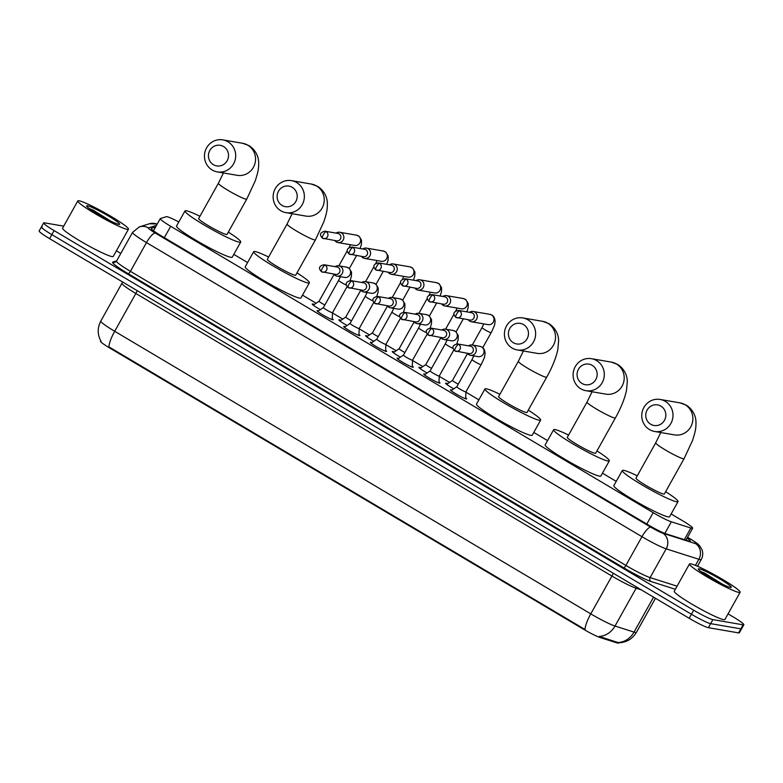 <?xml version="1.0" encoding="UTF-8"?>
<svg xmlns="http://www.w3.org/2000/svg" width="783" height="783" viewBox="0 0 783 783"><rect width="100%" height="100%" fill="white"/><g stroke="black" fill="none" stroke-linecap="round" stroke-linejoin="round"><path stroke-width="1.17" d="M332.256 318.632A9.279 0.891 -150.8 0 1 333.245 319.709A9.279 0.891 -150.8 0 1 332.844 319.758A9.279 0.891 -150.8 0 1 323.633 315.353A9.279 0.891 -150.8 0 1 317.037 310.655A9.279 0.891 -150.8 0 1 317.428 310.606A9.279 0.891 -150.8 0 1 318.475 310.92M358.937 334.468A9.279 0.891 -150.8 0 1 359.926 335.545A9.279 0.891 -150.8 0 1 359.524 335.594A9.279 0.891 -150.8 0 1 350.314 331.189A9.279 0.891 -150.8 0 1 343.717 326.491A9.279 0.891 -150.8 0 1 344.109 326.442A9.279 0.891 -150.8 0 1 345.156 326.756M385.627 350.304A9.279 0.891 -150.8 0 1 386.606 351.391A9.279 0.891 -150.8 0 1 386.205 351.43A9.279 0.891 -150.8 0 1 377.005 347.026A9.279 0.891 -150.8 0 1 370.398 342.328A9.279 0.891 -150.8 0 1 370.799 342.288A9.279 0.891 -150.8 0 1 371.837 342.602M412.308 366.141A9.279 0.891 -150.8 0 1 413.287 367.227A9.279 0.891 -150.8 0 1 412.886 367.266A9.279 0.891 -150.8 0 1 403.685 362.872A9.279 0.891 -150.8 0 1 397.079 358.164A9.279 0.891 -150.8 0 1 397.48 358.125A9.279 0.891 -150.8 0 1 398.518 358.438M438.989 381.977A9.279 0.891 -150.8 0 1 439.968 383.063A9.279 0.891 -150.8 0 1 439.576 383.112A9.279 0.891 -150.8 0 1 430.366 378.708A9.279 0.891 -150.8 0 1 423.76 374A9.279 0.891 -150.8 0 1 424.161 373.961A9.279 0.891 -150.8 0 1 425.198 374.274M465.67 397.813A9.279 0.891 -150.8 0 1 466.648 398.899A9.279 0.891 -150.8 0 1 466.257 398.948A9.279 0.891 -150.8 0 1 457.047 394.544A9.279 0.891 -150.8 0 1 450.44 389.846A9.279 0.891 -150.8 0 1 450.842 389.797A9.279 0.891 -150.8 0 1 451.879 390.11M320.364 309.647A9.876 0.949 -150.8 0 1 312.202 304A9.876 0.949 -150.8 0 1 312.632 303.951A9.876 0.949 -150.8 0 1 314.257 304.489M347.045 325.483A9.876 0.949 -150.8 0 1 338.892 319.836A9.876 0.949 -150.8 0 1 339.313 319.787A9.876 0.949 -150.8 0 1 340.938 320.325M373.726 341.319A9.876 0.949 -150.8 0 1 365.573 335.672A9.876 0.949 -150.8 0 1 365.994 335.633A9.876 0.949 -150.8 0 1 367.628 336.161M400.407 357.156A9.876 0.949 -150.8 0 1 392.254 351.518A9.876 0.949 -150.8 0 1 392.674 351.469A9.876 0.949 -150.8 0 1 394.309 352.007M427.087 372.992A9.876 0.949 -150.8 0 1 418.934 367.354A9.876 0.949 -150.8 0 1 419.355 367.305A9.876 0.949 -150.8 0 1 420.99 367.844M453.768 388.828A9.876 0.949 -150.8 0 1 445.615 383.19A9.876 0.949 -150.8 0 1 446.036 383.141A9.876 0.949 -150.8 0 1 447.67 383.68M178.818 221.971A17.402 1.664 29.2 0 0 166.329 216.676L160.407 218.526A17.402 1.664 29.2 0 0 160.27 218.623A17.402 1.664 29.2 0 0 170.694 226.287L653.159 512.669A17.402 1.664 29.2 0 0 671.334 521.791L690.841 528.016A17.402 1.664 29.2 0 0 691.888 528.29A17.402 1.664 29.2 0 0 692.642 528.202A17.402 1.664 29.2 0 0 682.218 520.529L671.129 513.951M100.753 340.82L100.527 341.212A15.67 1.497 29.2 0 0 109.914 348.122L583.501 629.229A15.67 1.497 29.2 0 0 599.856 637.44L616.926 642.882A15.67 1.497 29.2 0 0 617.875 643.127A15.67 1.497 29.2 0 0 618.541 643.049L618.697 642.774M616.231 481.369L602.45 473.186M547.552 440.604L533.771 432.422M478.873 399.839L465.914 392.146M449.53 382.417L439.234 376.31M422.849 366.581L412.553 360.474M396.169 350.745L385.872 344.637M369.488 334.909L359.191 328.801M342.797 319.072L332.511 312.955M316.117 303.236L302.492 295.142M247.594 262.559L233.814 254.377M109.914 348.122L110.188 347.623L108.945 346.928A20.309 5.295 -59.3 0 1 114.7 331.287L590.783 613.872A23.206 2.222 29.2 0 0 615.007 626.038A20.309 18.293 107.7 0 1 599.289 636.452L618.59 642.745M728.053 613.882L733.426 617.063A17.402 1.664 -150.8 0 1 743.85 624.736L741.599 628.769A17.402 1.664 -150.8 0 1 740.855 628.857L710.651 623.65A17.402 1.664 -150.8 0 1 691.428 614.254L51.825 234.616A17.402 1.664 -150.8 0 1 41.401 226.943L39.15 230.975A17.402 1.664 -150.8 0 0 49.574 238.649L689.177 618.286A17.402 1.664 -150.8 0 0 708.39 627.682L738.594 632.889A17.402 1.664 -150.8 0 0 739.338 632.801L741.599 628.769A17.402 1.664 -150.8 0 1 740.855 628.857L710.651 623.65A17.402 1.664 -150.8 0 1 691.428 614.254L51.825 234.616A17.402 1.664 -150.8 0 1 41.401 226.943A17.402 1.664 -150.8 0 1 42.145 226.864M110.188 347.623L585.028 629.512A20.309 5.295 120.7 0 1 590.783 613.872L611.915 576.063L135.831 293.478A23.206 2.222 -150.8 0 1 121.933 283.25L122.461 281.909M155.563 227.031L151.373 228.333A17.402 1.664 29.2 0 0 151.236 228.43A17.402 1.664 29.2 0 0 161.66 236.104L647.884 524.708A17.402 1.664 29.2 0 0 666.059 533.83L688.492 540.984A17.402 1.664 29.2 0 0 689.539 541.259A17.402 1.664 29.2 0 0 690.293 541.17A17.402 1.664 29.2 0 0 687.092 538.127M743.85 624.736A17.402 1.664 -150.8 0 1 743.106 624.824L712.902 619.617A17.402 1.664 -150.8 0 1 693.679 610.221L54.086 230.584A17.402 1.664 -150.8 0 1 43.662 222.91A17.402 1.664 -150.8 0 1 44.406 222.822L63.707 226.15M116.393 250.814L120.797 253.438M690.723 563.838A29.01 2.78 -150.8 0 1 719.499 577.6A29.01 2.78 -150.8 0 1 740.121 592.281A29.01 2.78 -150.8 0 1 738.878 592.428A29.01 2.78 -150.8 0 1 710.112 578.666A29.01 2.78 -150.8 0 1 689.48 563.975A29.01 2.78 -150.8 0 1 690.723 563.838M740.121 592.281L724.911 619.51A29.01 2.78 -150.8 0 1 723.668 619.647A29.01 2.78 -150.8 0 1 694.893 605.885A29.01 2.78 -150.8 0 1 674.261 591.204L689.48 563.975M730.5 587.456A18.909 1.811 -150.8 0 1 712.53 578.931A18.909 1.811 -150.8 0 1 698.279 569.104A18.909 1.811 -150.8 0 1 699.102 568.81A18.909 1.811 -150.8 0 1 718.637 578.236A18.909 1.811 -150.8 0 1 731.146 587.465A18.909 1.811 -150.8 0 1 730.5 587.456M722.435 584.187L704.915 573.244L700.942 571.61M720.429 583.188L704.915 573.244M712.912 579.146L704.387 573.988M79.054 200.781A29.01 2.78 -150.8 0 1 107.829 214.532A29.01 2.78 -150.8 0 1 128.461 229.223A29.01 2.78 -150.8 0 1 127.218 229.36A29.01 2.78 -150.8 0 1 98.443 215.609A29.01 2.78 -150.8 0 1 77.811 200.918A29.01 2.78 -150.8 0 1 79.054 200.781M128.461 229.223L113.241 256.442A29.01 2.78 -150.8 0 1 111.998 256.589A29.01 2.78 -150.8 0 1 83.223 242.828A29.01 2.78 -150.8 0 1 62.601 228.137L77.811 200.918M118.84 224.388A18.909 1.811 -150.8 0 1 100.86 215.873A18.909 1.811 -150.8 0 1 86.619 206.037A18.909 1.811 -150.8 0 1 87.432 205.753A18.909 1.811 -150.8 0 1 106.977 215.178A18.909 1.811 -150.8 0 1 119.486 224.408A18.909 1.811 -150.8 0 1 118.84 224.388M110.765 221.119L93.255 210.177L89.282 208.552M108.768 220.131L93.255 210.177M101.242 216.088L92.717 210.93M660.862 406.113A10.443 10.032 -80.2 0 0 647.13 410.038A10.443 10.032 -80.2 0 0 650.722 424.259A10.443 10.032 -80.2 0 0 664.464 420.334A10.443 10.032 -80.2 0 0 660.862 406.113M649.499 429.573A16.247 15.601 99.8 0 1 642.726 410.047A16.247 15.601 99.8 0 1 660.138 399.447A16.247 15.601 99.8 0 1 665.276 401.346A16.247 15.601 99.8 0 1 672.039 420.872A16.247 15.601 99.8 0 1 654.627 431.472A16.247 15.601 99.8 0 1 649.499 429.573M684.068 458.691A16.247 1.556 29.2 0 1 683.373 458.769A16.247 1.556 29.2 0 1 665.442 450A16.247 1.556 29.2 0 1 655.704 442.845L635.982 478.129A16.247 1.556 29.2 0 0 647.541 486.36A16.247 1.556 29.2 0 0 663.651 494.063A16.247 1.556 29.2 0 0 664.346 493.985L684.068 458.691L692.446 440.663C695.979 430.092 695.97 427.244 695.979 422.399C695.97 419.443 695.304 411.261 686.407 405.222L680.016 402.873L660.138 399.447M665.628 491.685A31.907 3.054 -150.8 0 1 678.019 501.629A31.907 3.054 -150.8 0 1 676.659 501.786A31.907 3.054 -150.8 0 1 645.006 486.644A31.907 3.054 -150.8 0 1 622.309 470.495A31.907 3.054 -150.8 0 1 623.679 470.338A31.907 3.054 -150.8 0 1 637.274 475.839M678.019 501.629L669.573 516.751A31.907 3.054 -150.8 0 1 668.202 516.907A31.907 3.054 -150.8 0 1 636.55 501.766A31.907 3.054 -150.8 0 1 613.862 485.617L622.309 470.495M592.183 365.348A10.443 10.032 -80.2 0 0 578.441 369.273A10.443 10.032 -80.2 0 0 582.043 383.494A10.443 10.032 -80.2 0 0 595.785 379.569A10.443 10.032 -80.2 0 0 592.183 365.348M580.82 388.808A16.247 15.601 99.8 0 1 574.047 369.282A16.247 15.601 99.8 0 1 591.459 358.683A16.247 15.601 99.8 0 1 596.597 360.581A16.247 15.601 99.8 0 1 603.36 380.098A16.247 15.601 99.8 0 1 585.948 390.697A16.247 15.601 99.8 0 1 580.82 388.808M615.389 417.926A16.247 1.556 29.2 0 1 614.694 418.005A16.247 1.556 29.2 0 1 596.754 409.235A16.247 1.556 29.2 0 1 587.025 402.08L567.303 437.364A16.247 1.556 29.2 0 0 578.862 445.596A16.247 1.556 29.2 0 0 594.972 453.298A16.247 1.556 29.2 0 0 595.667 453.22L615.389 417.926C620.919 408.08 624.609 398.948 626.469 390.551L627.3 381.634C627.281 378.669 626.625 370.496 617.728 364.457L611.327 362.108L591.459 358.683M596.949 450.92A31.907 3.054 -150.8 0 1 609.34 460.864A31.907 3.054 -150.8 0 1 607.98 461.011A31.907 3.054 -150.8 0 1 576.327 445.879A31.907 3.054 -150.8 0 1 553.63 429.72A31.907 3.054 -150.8 0 1 555 429.573A31.907 3.054 -150.8 0 1 568.585 435.064M609.34 460.864L600.894 475.986A31.907 3.054 -150.8 0 1 599.524 476.142A31.907 3.054 -150.8 0 1 567.871 461.001A31.907 3.054 -150.8 0 1 545.183 444.852L553.63 429.72M523.504 324.583A10.443 10.032 -80.2 0 0 509.762 328.508A10.443 10.032 -80.2 0 0 513.364 342.729A10.443 10.032 -80.2 0 0 527.106 338.794A10.443 10.032 -80.2 0 0 523.504 324.583M512.131 348.044A16.247 15.601 99.8 0 1 505.368 328.517A16.247 15.601 99.8 0 1 522.78 317.918A16.247 15.601 99.8 0 1 527.918 319.807A16.247 15.601 99.8 0 1 534.681 339.333A16.247 15.601 99.8 0 1 517.269 349.932A16.247 15.601 99.8 0 1 512.131 348.044M546.71 377.161A16.247 1.556 29.2 0 1 546.015 377.24A16.247 1.556 29.2 0 1 528.075 368.47A16.247 1.556 29.2 0 1 518.346 361.315L498.624 396.599A16.247 1.556 29.2 0 0 510.173 404.821A16.247 1.556 29.2 0 0 526.293 412.533A16.247 1.556 29.2 0 0 526.988 412.455L546.71 377.161C552.23 367.315 555.93 358.183 557.79 349.786L558.622 340.869C558.602 337.904 557.946 329.721 549.049 323.692L542.648 321.333L522.78 317.918M528.271 410.155A31.907 3.054 -150.8 0 1 540.661 420.089A31.907 3.054 -150.8 0 1 539.291 420.246A31.907 3.054 -150.8 0 1 507.648 405.114A31.907 3.054 -150.8 0 1 484.951 388.955A31.907 3.054 -150.8 0 1 486.321 388.799A31.907 3.054 -150.8 0 1 499.906 394.299M540.661 420.089L532.205 435.221A31.907 3.054 -150.8 0 1 530.845 435.377A31.907 3.054 -150.8 0 1 499.192 420.236A31.907 3.054 -150.8 0 1 476.495 404.087L484.951 388.955M292.225 187.303A10.443 10.032 -80.2 0 0 278.484 191.228A10.443 10.032 -80.2 0 0 282.086 205.449A10.443 10.032 -80.2 0 0 295.827 201.525A10.443 10.032 -80.2 0 0 292.225 187.303M280.862 210.764A16.247 15.601 99.8 0 1 274.089 191.238A16.247 15.601 99.8 0 1 291.501 180.638A16.247 15.601 99.8 0 1 296.64 182.537A16.247 15.601 99.8 0 1 303.403 202.063A16.247 15.601 99.8 0 1 285.991 212.663A16.247 15.601 99.8 0 1 280.862 210.764M315.432 239.882A16.247 1.556 29.2 0 1 314.737 239.97A16.247 1.556 29.2 0 1 296.796 231.191A16.247 1.556 29.2 0 1 287.067 224.036L267.346 259.32A16.247 1.556 29.2 0 0 278.905 267.551A16.247 1.556 29.2 0 0 295.015 275.254A16.247 1.556 29.2 0 0 295.71 275.176L315.432 239.882L323.81 221.853C327.343 211.283 327.333 208.444 327.343 203.59C327.323 200.634 326.668 192.452 317.771 186.413L311.38 184.064L291.501 180.638M296.992 272.875A31.907 3.054 -150.8 0 1 309.383 282.82A31.907 3.054 -150.8 0 1 308.022 282.976A31.907 3.054 -150.8 0 1 276.37 267.835A31.907 3.054 -150.8 0 1 253.672 251.686A31.907 3.054 -150.8 0 1 255.043 251.529A31.907 3.054 -150.8 0 1 268.638 257.03M309.383 282.82L300.936 297.941A31.907 3.054 -150.8 0 1 299.566 298.098A31.907 3.054 -150.8 0 1 267.913 282.957A31.907 3.054 -150.8 0 1 245.226 266.807L253.672 251.686M223.547 146.538A10.443 10.032 -80.2 0 0 209.805 150.463A10.443 10.032 -80.2 0 0 213.407 164.684A10.443 10.032 -80.2 0 0 227.148 160.76A10.443 10.032 -80.2 0 0 223.547 146.538M212.183 169.999A16.247 15.601 99.8 0 1 205.41 150.473A16.247 15.601 99.8 0 1 222.822 139.873A16.247 15.601 99.8 0 1 227.961 141.772A16.247 15.601 99.8 0 1 234.724 161.298A16.247 15.601 99.8 0 1 217.312 171.898A16.247 15.601 99.8 0 1 212.183 169.999M246.753 199.117A16.247 1.556 29.2 0 1 246.058 199.195A16.247 1.556 29.2 0 1 228.117 190.426A16.247 1.556 29.2 0 1 218.388 183.271L198.667 218.555A16.247 1.556 29.2 0 0 210.226 226.786A16.247 1.556 29.2 0 0 226.336 234.489A16.247 1.556 29.2 0 0 227.031 234.411L246.753 199.117L255.131 181.088C258.664 170.518 258.654 167.67 258.664 162.825C258.644 159.869 257.989 151.687 249.092 145.648L242.691 143.299L222.822 139.873M228.313 232.111A31.907 3.054 -150.8 0 1 240.704 242.055A31.907 3.054 -150.8 0 1 239.344 242.211A31.907 3.054 -150.8 0 1 207.691 227.07A31.907 3.054 -150.8 0 1 184.994 210.921A31.907 3.054 -150.8 0 1 186.364 210.764A31.907 3.054 -150.8 0 1 199.949 216.265M240.704 242.055L232.248 257.176A31.907 3.054 -150.8 0 1 230.887 257.333A31.907 3.054 -150.8 0 1 199.234 242.192A31.907 3.054 -150.8 0 1 176.537 226.042L184.994 210.921M468.224 319.748A5.227 5.011 -80.2 0 0 476.612 319.19A5.227 5.011 -80.2 0 0 469.506 312.309M459.582 310.841A3.768 0.989 -59.3 0 0 456.714 313.934A3.768 0.989 120.7 0 0 455.823 317.36L470.054 320.061A3.768 3.621 -80.2 0 0 472.521 313.063A3.768 3.621 -80.2 0 0 471.327 312.632L458.388 310.401C453.455 311.575 452.603 313.895 455.823 317.36A3.768 0.989 120.7 0 0 455.921 317.389A3.768 3.621 -80.2 0 0 461.158 315.373A3.768 3.621 -80.2 0 0 458.388 310.401M446.672 384.355L452.505 380.411A5.227 0.499 29.2 0 0 452.496 380.421A5.227 0.499 29.2 0 0 458.261 384.179M441.543 303.912A5.227 5.011 -80.2 0 0 449.931 303.354A5.227 5.011 -80.2 0 0 442.816 296.473M432.901 295.005A3.768 0.989 -59.3 0 0 430.033 298.098A3.768 0.989 120.7 0 0 429.143 301.524L443.374 304.225A3.768 3.621 -80.2 0 0 445.84 297.227A3.768 3.621 -80.2 0 0 444.646 296.786L431.707 294.565C426.774 295.739 425.923 298.059 429.143 301.524A3.768 0.989 120.7 0 0 429.241 301.553A3.768 3.621 -80.2 0 0 434.477 299.537A3.768 3.621 -80.2 0 0 431.707 294.565M425.835 364.565A5.227 0.499 29.2 0 0 425.815 364.584A5.227 0.499 29.2 0 0 431.58 368.343M414.863 288.075A5.227 5.011 -80.2 0 0 423.251 287.518A5.227 5.011 -80.2 0 0 416.135 280.637M406.22 279.169A3.768 0.989 -59.3 0 0 403.353 282.262A3.768 0.989 120.7 0 0 402.462 285.687L416.683 288.389A3.768 3.621 -80.2 0 0 419.159 281.391A3.768 3.621 -80.2 0 0 417.965 280.95L405.026 278.728C400.093 279.903 399.242 282.223 402.462 285.687A3.768 0.989 120.7 0 0 402.56 285.717A3.768 3.621 -80.2 0 0 407.786 283.7A3.768 3.621 -80.2 0 0 405.026 278.728M393.311 352.683L399.134 348.729A5.227 0.499 29.2 0 0 399.134 348.738A5.227 0.499 29.2 0 0 404.899 352.507M388.172 272.23A5.227 5.011 -80.2 0 0 396.57 271.681A5.227 5.011 -80.2 0 0 389.454 264.801M379.54 263.323A3.768 0.989 -59.3 0 0 376.672 266.426A3.768 0.989 120.7 0 0 375.781 269.851L390.003 272.553A3.768 3.621 -80.2 0 0 392.479 265.554A3.768 3.621 -80.2 0 0 391.285 265.114L378.346 262.892C373.413 264.067 372.561 266.386 375.781 269.851A3.768 0.989 120.7 0 0 375.869 269.881A3.768 3.621 -80.2 0 0 381.106 267.864A3.768 3.621 -80.2 0 0 378.346 262.892M366.63 336.837L372.454 332.892A5.227 0.499 29.2 0 0 372.454 332.902A5.227 0.499 29.2 0 0 378.218 336.67M361.492 256.393A5.227 5.011 -80.2 0 0 369.889 255.845A5.227 5.011 -80.2 0 0 362.774 248.965M352.859 247.487A3.768 0.989 -59.3 0 0 349.991 250.589A3.768 0.989 120.7 0 0 349.101 254.005L363.322 256.707A3.768 3.621 -80.2 0 0 365.798 249.718A3.768 3.621 -80.2 0 0 364.604 249.278L351.665 247.046C346.732 248.231 345.871 250.55 349.101 254.005A3.768 0.989 120.7 0 0 349.189 254.044A3.768 3.621 -80.2 0 0 354.425 252.018A3.768 3.621 -80.2 0 0 351.665 247.046M339.949 321.001L345.773 317.056A5.227 0.499 29.2 0 0 345.763 317.066A5.227 0.499 29.2 0 0 351.528 320.834M334.811 240.557A5.227 5.011 -80.2 0 0 343.208 239.999A5.227 5.011 -80.2 0 0 336.093 233.128M326.168 231.651A3.768 0.989 -59.3 0 0 323.31 234.753A3.768 0.989 120.7 0 0 322.42 238.169L336.641 240.87A3.768 3.621 -80.2 0 0 339.108 233.882A3.768 3.621 -80.2 0 0 337.923 233.442L324.984 231.21C320.051 232.385 319.19 234.714 322.42 238.169A3.768 0.989 120.7 0 0 322.508 238.208A3.768 3.621 -80.2 0 0 327.744 236.182A3.768 3.621 -80.2 0 0 324.984 231.21M319.102 301.21A5.227 0.499 29.2 0 0 319.082 301.23A5.227 0.499 29.2 0 0 324.847 304.998M451.086 390.648L456.812 386.773A5.227 0.499 29.2 0 0 456.812 386.782A5.227 0.499 29.2 0 0 460.521 389.425A5.227 0.499 29.2 0 0 465.699 391.901A5.227 0.499 29.2 0 0 465.924 391.882A5.227 0.499 29.2 0 0 465.934 391.852L465.631 398.782M467.255 353.27A5.227 5.011 -80.2 0 0 475.643 352.722A5.227 5.011 -80.2 0 0 468.528 345.841M458.613 344.363A3.768 0.989 -59.3 0 0 455.745 347.466A3.768 0.989 120.7 0 0 454.854 350.892L469.076 353.593A3.768 3.621 -80.2 0 0 471.552 346.595A3.768 3.621 -80.2 0 0 470.358 346.155L457.419 343.933C452.486 345.107 451.634 347.427 454.854 350.892A3.768 0.989 120.7 0 0 454.952 350.921A3.768 3.621 -80.2 0 0 460.179 348.905A3.768 3.621 -80.2 0 0 457.419 343.933M430.141 370.927A5.227 0.499 29.2 0 0 430.121 370.946A5.227 0.499 29.2 0 0 433.841 373.589A5.227 0.499 29.2 0 0 439.018 376.065A5.227 0.499 29.2 0 0 439.243 376.036A5.227 0.499 29.2 0 0 439.243 376.016L438.95 382.936M440.565 337.434A5.227 5.011 -80.2 0 0 448.962 336.886A5.227 5.011 -80.2 0 0 441.847 330.005M431.932 328.527A3.768 0.989 -59.3 0 0 429.064 331.63A3.768 0.989 120.7 0 0 428.174 335.055L442.395 337.757A3.768 3.621 -80.2 0 0 444.871 330.759A3.768 3.621 -80.2 0 0 443.677 330.318L430.738 328.087C425.805 329.271 424.954 331.591 428.174 335.055A3.768 0.989 120.7 0 0 428.262 335.085A3.768 3.621 -80.2 0 0 433.498 333.059A3.768 3.621 -80.2 0 0 430.738 328.087M397.725 358.976L403.451 355.1A5.227 0.499 29.2 0 0 403.441 355.11A5.227 0.499 29.2 0 0 407.16 357.753A5.227 0.499 29.2 0 0 412.338 360.229A5.227 0.499 29.2 0 0 412.563 360.2A5.227 0.499 29.2 0 0 412.563 360.18L412.259 367.1M413.884 321.598A5.227 5.011 -80.2 0 0 422.282 321.04A5.227 5.011 -80.2 0 0 415.166 314.169M405.251 312.691A3.768 0.989 -59.3 0 0 402.384 315.794A3.768 0.989 120.7 0 0 401.493 319.21L415.714 321.911A3.768 3.621 -80.2 0 0 418.191 314.923A3.768 3.621 -80.2 0 0 416.996 314.482L404.057 312.251C399.124 313.435 398.263 315.755 401.493 319.21A3.768 0.989 120.7 0 0 401.581 319.249A3.768 3.621 -80.2 0 0 406.817 317.223A3.768 3.621 -80.2 0 0 404.057 312.251M371.034 343.14L376.77 339.254A5.227 0.499 29.2 0 0 376.76 339.274A5.227 0.499 29.2 0 0 380.479 341.917A5.227 0.499 29.2 0 0 385.657 344.393A5.227 0.499 29.2 0 0 385.882 344.363A5.227 0.499 29.2 0 0 385.882 344.344M387.203 305.761A5.227 5.011 -80.2 0 0 395.601 305.204A5.227 5.011 -80.2 0 0 388.485 298.333M378.561 296.855A3.768 0.989 -59.3 0 0 375.703 299.958A3.768 0.989 120.7 0 0 374.812 303.373L389.034 306.075A3.768 3.621 -80.2 0 0 391.51 299.086A3.768 3.621 -80.2 0 0 390.316 298.646L377.377 296.414C372.444 297.589 371.582 299.909 374.812 303.373A3.768 0.989 120.7 0 0 374.9 303.413A3.768 3.621 -80.2 0 0 380.137 301.386A3.768 3.621 -80.2 0 0 377.377 296.414M344.354 327.304L350.089 323.418A5.227 0.499 29.2 0 0 350.079 323.428A5.227 0.499 29.2 0 0 353.789 326.08A5.227 0.499 29.2 0 0 358.976 328.557A5.227 0.499 29.2 0 0 359.191 328.527A5.227 0.499 29.2 0 0 359.201 328.508L358.898 335.427M360.523 289.925A5.227 5.011 -80.2 0 0 368.92 289.367A5.227 5.011 -80.2 0 0 361.805 282.487M351.88 281.019A3.768 0.989 -59.3 0 0 349.022 284.121A3.768 0.989 120.7 0 0 348.122 287.537L362.353 290.239A3.768 3.621 -80.2 0 0 364.819 283.25A3.768 3.621 -80.2 0 0 363.635 282.81L350.696 280.578C345.763 281.753 344.902 284.072 348.122 287.537A3.768 0.989 120.7 0 0 348.22 287.576A3.768 3.621 -80.2 0 0 353.456 285.55A3.768 3.621 -80.2 0 0 350.696 280.578M323.418 307.572A5.227 0.499 29.2 0 0 323.399 307.592A5.227 0.499 29.2 0 0 327.108 310.234A5.227 0.499 29.2 0 0 332.286 312.711A5.227 0.499 29.2 0 0 332.511 312.691A5.227 0.499 29.2 0 0 332.521 312.662L332.217 319.591M333.842 274.089A5.227 5.011 -80.2 0 0 342.23 273.531A5.227 5.011 -80.2 0 0 335.124 266.651M325.199 265.183A3.768 0.989 -59.3 0 0 322.332 268.275A3.768 0.989 120.7 0 0 321.441 271.701L335.672 274.402A3.768 3.621 -80.2 0 0 338.139 267.404A3.768 3.621 -80.2 0 0 336.944 266.974L324.005 264.742C319.072 265.917 318.221 268.236 321.441 271.701A3.768 0.989 120.7 0 0 321.539 271.73A3.768 3.621 -80.2 0 0 326.775 269.714A3.768 3.621 -80.2 0 0 324.005 264.742M684.332 539.663L690.841 528.016M616.926 642.882L617.337 642.148M583.501 629.229L583.775 628.729M599.856 637.44L600.267 636.706M664.845 533.399L671.334 521.791M646.797 524.062L653.159 512.669M164.322 237.68L170.694 226.287M641.306 589.873L636.139 588.229L615.007 626.038L634.034 632.106A23.206 2.222 29.2 0 0 635.424 632.468A23.206 2.222 29.2 0 0 636.422 632.351L655.469 598.281M618.198 642.52A20.309 18.293 107.7 0 0 634.034 632.106L653.57 597.155M101.056 341.349C97.366 334.654 97.278 327.891 100.801 321.059A23.206 2.222 29.2 0 0 114.7 331.287L135.831 293.478A5.804 1.517 120.7 0 0 137.133 290.62M738.594 632.889L743.106 624.824M708.39 627.682L712.902 619.617M689.177 618.286L693.679 610.221M49.574 238.649L54.086 230.584M636.833 587.221A5.804 5.227 -72.3 0 0 636.139 588.229A23.206 2.222 -150.8 0 1 611.915 576.063A5.804 1.517 120.7 0 0 613.216 573.205M156.492 225.367L148.437 227.882A11.608 1.116 29.2 0 0 155.288 233.06L650.761 527.155A11.608 1.116 29.2 0 0 662.878 533.233L695.558 543.656A11.608 1.116 29.2 0 0 696.253 543.833A11.608 1.116 29.2 0 0 689.803 538.665L687.543 537.324M689.803 538.665A11.608 3.024 120.7 0 1 690.087 538.773C699.376 544.596 697.555 543.882 699.562 545.682L702.008 549.725C703.183 553.101 702.928 556.361 701.245 559.522A23.206 2.222 -150.8 0 1 700.256 559.639A23.206 2.222 -150.8 0 1 698.857 559.277L695.441 565.385M157.266 223.987L149.269 223.791A11.608 11.5 72.7 0 1 157.148 224.192M675.337 589.276L650.937 581.495A26.113 2.506 -150.8 0 1 623.689 567.802L128.216 273.717A26.113 2.506 -150.8 0 1 112.781 262.06L116.657 260.856M695.558 543.656A11.608 10.453 107.7 0 1 698.857 559.277L666.176 548.854L650.115 577.59L677.07 586.183M662.878 533.233A11.608 10.453 107.7 0 1 666.176 548.854A23.206 2.222 -150.8 0 1 641.952 536.688L625.891 565.424A23.206 2.222 29.2 0 0 650.115 577.59A2.897 2.613 -72.3 0 0 650.937 581.495M650.761 527.155A11.608 3.024 120.7 0 0 641.952 536.688L146.48 242.593L130.418 271.329L625.891 565.424A2.897 0.754 -59.3 0 1 623.689 567.802M155.288 233.06A11.608 3.024 120.7 0 0 146.48 242.593A23.206 2.222 -150.8 0 1 132.581 232.365L116.52 261.101A23.206 2.222 29.2 0 0 130.418 271.329A2.897 0.754 -59.3 0 1 128.216 273.717M112.781 262.06A2.897 2.878 -107.3 0 0 115.052 262.315L116.52 261.101M149.269 223.791L139.354 226.884A11.608 11.5 72.7 0 1 148.437 227.882M654.627 431.472L674.496 434.888A16.247 15.601 -80.2 0 0 691.918 424.288A16.247 15.601 -80.2 0 0 685.145 404.762A16.247 15.601 -80.2 0 0 680.016 402.873M585.948 390.697L605.817 394.123A16.247 15.601 -80.2 0 0 623.239 383.523A16.247 15.601 -80.2 0 0 616.466 363.997A16.247 15.601 -80.2 0 0 611.327 362.108M517.269 349.932L537.138 353.358A16.247 15.601 -80.2 0 0 554.55 342.758A16.247 15.601 -80.2 0 0 547.787 323.232A16.247 15.601 -80.2 0 0 542.648 321.333M285.991 212.663L305.859 216.079A16.247 15.601 -80.2 0 0 323.281 205.479A16.247 15.601 -80.2 0 0 316.508 185.953A16.247 15.601 -80.2 0 0 311.38 184.064M217.312 171.898L237.18 175.314A16.247 15.601 -80.2 0 0 254.592 164.714A16.247 15.601 -80.2 0 0 247.829 145.188A16.247 15.601 -80.2 0 0 242.691 143.299M483.806 323.898L482.025 327.588A5.227 0.499 29.2 0 0 485.421 330.044A5.227 0.499 29.2 0 0 490.912 332.706A5.227 0.499 29.2 0 0 491.137 332.677L482.778 347.642M471.395 321.764L488.152 324.651A5.227 5.011 -80.2 0 0 491.293 314.815A5.227 5.011 -80.2 0 0 489.923 314.355L473.167 311.468M444.715 305.928L461.471 308.815A5.227 5.011 -80.2 0 0 464.613 298.979A5.227 5.011 -80.2 0 0 463.242 298.519L446.486 295.631M418.034 290.092L434.79 292.969A5.227 5.011 -80.2 0 0 437.932 283.143A5.227 5.011 -80.2 0 0 436.562 282.683L419.805 279.795M391.353 274.256L408.1 277.133A5.227 5.011 -80.2 0 0 411.251 267.297A5.227 5.011 -80.2 0 0 409.881 266.846L393.125 263.959M364.663 258.41L381.419 261.297A5.227 5.011 -80.2 0 0 384.57 251.46A5.227 5.011 -80.2 0 0 383.19 251.01L366.434 248.123M337.982 242.573L354.738 245.461A5.227 5.011 -80.2 0 0 357.88 235.624A5.227 5.011 -80.2 0 0 356.51 235.174L339.753 232.287M456.812 386.782L472.022 359.563A5.227 0.499 29.2 0 0 475.428 362.02A5.227 0.499 29.2 0 0 480.919 364.682A5.227 0.499 29.2 0 0 481.134 364.653L465.924 391.882M470.426 355.296L478.149 356.627A5.227 5.011 -80.2 0 0 481.291 346.791A5.227 5.011 -80.2 0 0 479.92 346.331L472.198 345M443.746 339.46L451.468 340.781A5.227 5.011 -80.2 0 0 454.61 330.945A5.227 5.011 -80.2 0 0 453.24 330.495L445.517 329.163M424.406 374.812L430.131 370.936L445.341 343.717A5.227 0.499 29.2 0 0 448.737 346.184A5.227 0.499 29.2 0 0 453.093 348.445M417.055 323.614L424.787 324.945A5.227 5.011 -80.2 0 0 427.929 315.109A5.227 5.011 -80.2 0 0 426.559 314.658L418.827 313.327M403.441 355.11L418.66 327.881A5.227 0.499 29.2 0 0 422.057 330.348A5.227 0.499 29.2 0 0 426.412 332.609M390.374 307.778L398.107 309.109A5.227 5.011 -80.2 0 0 401.248 299.272A5.227 5.011 -80.2 0 0 399.878 298.822L392.146 297.491M376.76 339.274L391.98 312.045A5.227 0.499 29.2 0 0 395.376 314.512A5.227 0.499 29.2 0 0 399.731 316.772M363.694 291.942L371.426 293.273A5.227 5.011 -80.2 0 0 374.568 283.436A5.227 5.011 -80.2 0 0 373.197 282.976L365.465 281.655M350.079 323.428L365.289 296.209A5.227 0.499 29.2 0 0 368.695 298.675A5.227 0.499 29.2 0 0 373.051 300.926M337.013 276.105L344.735 277.436A5.227 5.011 -80.2 0 0 347.887 267.6A5.227 5.011 -80.2 0 0 346.507 267.14L338.785 265.809M317.673 311.458L323.399 307.582L338.608 280.373A5.227 0.499 29.2 0 0 342.014 282.839A5.227 0.499 29.2 0 0 346.37 285.09M685.947 540.172L692.642 528.202M153.478 230.77L160.27 218.623M618.687 642.774C626.449 642.51 632.37 639.036 636.422 632.351M100.801 321.059L121.933 283.25M43.662 222.91L41.401 226.943M701.245 559.522L697.487 566.246M139.354 226.884L132.581 232.365M690.087 538.773L687.572 537.275M655.704 442.845L660.764 432.519M587.025 402.08L592.085 391.754M518.346 361.315L523.396 350.99M287.067 224.036L292.128 213.72M218.388 183.271L223.439 172.945M491.137 332.677C495.649 323.594 494.602 324.093 495.091 321.324C494.787 318.006 493.642 315.872 491.646 314.932L489.923 314.355M452.496 380.421L467.49 353.583M472.286 345.019L482.025 327.588M456.088 331.806L463.311 318.896M466.854 311.859L468.156 307.631L468.254 303.569L465.875 299.664L463.242 298.519M457.125 308.062L455.804 310.88M440.809 337.747L425.815 364.584L419.991 368.519M445.596 329.173L453.983 314.179M429.407 315.97L436.62 303.06M440.173 296.023L441.475 291.795L441.573 287.733L439.194 283.828L436.562 282.683M430.444 292.225L429.123 295.044M399.134 348.738L414.129 321.911M418.915 313.337L427.303 298.343M402.726 300.134L409.94 287.224M413.493 280.187L414.794 275.959L414.892 271.897L412.514 267.992L409.881 266.846M403.764 276.389L402.442 279.208M372.454 332.902L387.448 306.075M392.234 297.501L400.612 282.506M376.046 284.298L383.259 271.388M386.812 264.341L388.114 260.122L388.211 256.061L385.833 252.155L383.19 251.01M377.083 260.553L375.762 263.372M345.763 317.066L360.767 290.239M365.553 281.665L373.931 266.67M349.365 268.461L356.578 255.552M360.131 248.505L361.433 244.286L361.521 240.224L359.152 236.319L356.51 235.174M350.402 244.717L349.081 247.536M334.077 274.402L319.082 301.23L313.259 305.164M338.873 265.829L347.251 250.834M479.92 346.331L481.643 346.898C483.64 347.848 484.785 349.981 485.088 353.299C484.599 356.069 485.646 355.57 481.134 364.653M473.803 355.874L472.022 359.563M439.243 376.036L453.807 349.972M453.24 330.495L455.882 331.64L458.251 335.545L458.153 339.607L456.841 343.874M447.122 340.037L445.341 343.717M412.563 360.2L427.126 334.135M426.559 314.658L429.192 315.803L431.57 319.709L431.472 323.771L430.161 328.038M420.442 324.201L418.66 327.881M400.446 318.299L385.882 344.363L385.579 351.264M399.878 298.822L402.511 299.967L404.889 303.873L404.791 307.934L403.47 312.202M393.761 308.365L391.98 312.045M359.191 328.527L373.765 302.453M373.197 282.976L375.83 284.121L378.209 288.036L378.111 292.098L376.789 296.365M367.08 292.529L365.289 296.209M332.511 312.691L347.084 286.617M346.507 267.14L349.149 268.285L351.528 272.2L351.43 276.252L350.109 280.529M340.399 276.693L338.608 280.373"/></g></svg>
